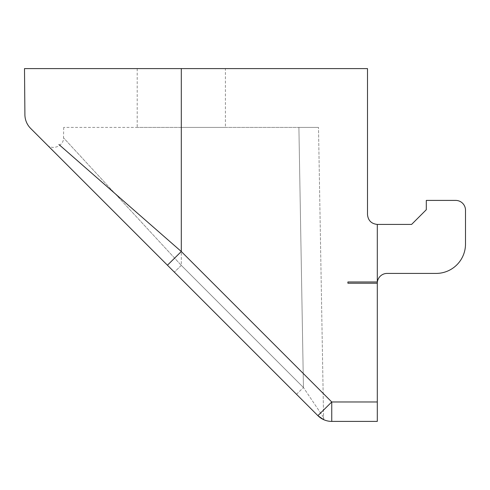 <?xml version="1.0" encoding="UTF-8"?>
<svg xmlns="http://www.w3.org/2000/svg" width="490" height="490" viewBox="0 0 490 490"><rect width="100%" height="100%" fill="white"/><g stroke="black" fill="none" stroke-linecap="round" stroke-linejoin="round"><path stroke-width="0.37" stroke-dasharray="2.45 1.84" d="M225.4 68.6L137.2 68.6L225.4 68.6L225.4 127.4L137.2 127.4L225.4 127.4M137.2 68.6L137.2 127.4M377.3 401.971L331.748 401.971L331.748 421.4L377.3 421.4L377.3 283.22L347.9 283.22L377.3 283.22L347.9 283.22L347.9 281.964L347.9 283.22L347.9 281.964L377.3 281.964L377.3 224.42C371.389 223.795 368.125 220.531 367.5 214.62L367.5 68.6L24.5 68.6M30.643 128.411L167.439 265.206L181.3 251.523L58.935 144.513M181.3 127.4L298.9 127.4L63.7 127.4L181.3 127.4L181.3 265.378L63.516 137.8L181.3 265.378L63.516 137.8L181.3 265.378L303.445 387.523L323.565 417.443L318.5 127.4L323.602 419.624L323.565 417.443L303.445 387.523L298.9 127.4L318.5 127.4L298.9 127.4L303.445 387.523L181.3 265.378L174.373 272.14L181.3 265.378L181.3 127.4M296.511 394.285L303.445 387.523L296.511 394.285L317.894 415.661L174.373 272.14M323.878 419.752L323.559 417.443L323.657 419.654M322.536 419.097L317.894 415.661L331.748 401.971L181.3 251.523L181.3 68.6M377.3 283.22A9.8 9.8 0 0 1 387.1 273.42L436.1 273.42A29.4 29.4 0 0 0 465.5 244.02L465.5 210.21A9.8 9.8 0 0 0 455.7 200.41L426.3 200.41L426.3 209.72L411.6 224.42L377.3 224.42M63.7 127.4L63.516 137.8C64.012 145.989 52.124 150.791 46.789 144.556"/><path stroke-width="0.73" d="M58.935 144.513L181.3 251.523L181.3 68.6L24.5 68.6L24.904 114.721A19.6 19.6 0 0 0 30.643 128.411L167.439 265.206L181.3 251.523L331.748 401.971L377.3 401.971L377.3 283.22A9.8 9.8 0 0 1 387.1 273.42L436.1 273.42A29.4 29.4 0 0 0 465.5 244.02L465.5 210.21A9.8 9.8 0 0 0 455.7 200.41L426.3 200.41L426.3 209.72L411.6 224.42L377.3 224.42C371.389 223.795 368.125 220.531 367.5 214.62L367.5 68.6L181.3 68.6M377.3 283.22L347.9 283.22L347.9 281.964L377.3 281.964L377.3 224.42M377.3 401.971L377.3 421.4L331.748 421.4A19.6 19.6 0 0 1 317.894 415.661L167.439 265.206L317.894 415.661L323.602 419.624M174.373 272.14L296.511 394.285M323.657 419.654L322.536 419.097M317.894 415.661L331.748 401.971L331.748 421.4A19.6 19.6 0 0 1 317.894 415.661A19.6 19.6 0 0 0 331.748 421.4A19.6 19.6 0 0 1 317.894 415.661"/></g></svg>
